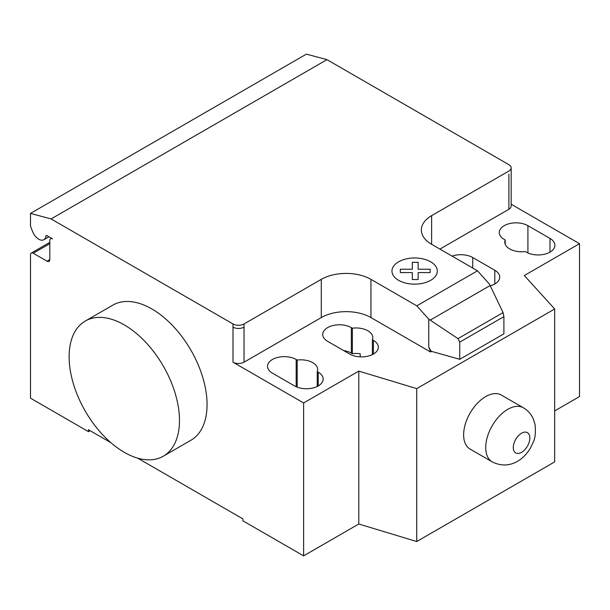 <?xml version="1.0" encoding="UTF-8"?>
<svg xmlns="http://www.w3.org/2000/svg" width="610" height="610" viewBox="0 0 610 610"><rect width="100%" height="100%" fill="white"/><g stroke="black" fill="none" stroke-linecap="round" stroke-linejoin="round"><path stroke-width="0.91" d="M124.303 324.909A78.034 45.048 60 0 1 175.276 393.671A78.034 45.048 60 0 1 163.312 456.196A78.034 45.048 60 0 1 124.303 452.33A78.034 45.048 60 0 1 73.322 383.568A78.034 45.048 60 0 1 85.286 321.043A78.034 45.048 60 0 1 124.303 324.909M163.312 456.196L190.899 440.267A78.034 45.048 -120 0 0 202.863 377.742A78.034 45.048 -120 0 0 151.89 308.98A78.034 45.048 -120 0 0 112.873 305.114L85.286 321.043M549.984 238.418A16.775 9.684 180 0 1 554.894 245.273A16.775 9.684 180 0 1 544.539 254.217A16.775 9.684 180 0 1 526.255 252.121L525.24 251.533A16.775 9.684 180 0 1 504.79 242.086A16.775 9.684 180 0 1 505.194 239.959L504.188 239.379A16.775 9.684 180 0 1 499.27 232.524A16.775 9.684 180 0 1 509.624 223.58A16.775 9.684 180 0 1 527.909 225.677L549.984 238.418L549.984 252.121M505.194 244.206L505.194 239.959M294.516 385.909L272.449 373.167A16.775 9.684 180 0 1 267.531 366.32A16.775 9.684 180 0 1 277.885 357.376A16.775 9.684 180 0 1 296.17 359.473L297.184 360.052A16.775 9.684 180 0 1 317.635 369.507A16.775 9.684 180 0 1 317.231 371.627L318.245 372.214A16.775 9.684 180 0 1 323.155 379.062A16.775 9.684 180 0 1 312.8 388.013A16.775 9.684 180 0 1 294.516 385.909M317.231 386.45L317.231 371.627M297.184 387.167L297.184 360.052M554.673 410.919L579.5 396.584L579.5 243.68L524.325 275.529L554.673 308.98L416.729 388.623L358.794 371.101L303.62 402.958L303.62 555.862L242.925 520.826L242.925 518.912L137.707 458.163M358.794 371.101L358.794 524.005L303.62 555.862M232.997 323.956A7.8 4.506 0 0 0 244.03 323.956L244.03 327.135A7.8 4.506 180 0 1 232.997 327.135L232.997 323.956L51.095 218.929L326.968 59.65L508.877 164.677A7.8 4.506 180 0 1 511.157 167.864A7.8 4.506 180 0 1 508.877 171.044L431.628 215.643A35.113 20.275 0 0 0 421.342 229.978A35.113 20.275 0 0 0 431.628 244.313L477.5 270.794L489.449 284.13L503.082 312.602L503.906 316.628L459.765 342.111L457.988 338.634L428.754 319.167L416.805 305.839L477.5 270.794M303.62 402.958L232.997 362.18A7.8 4.506 0 0 0 244.03 362.18L321.279 317.581A35.113 20.275 0 0 1 370.933 317.581L430.523 351.985L431.171 351.261L428.754 347.067L428.754 319.167M416.805 305.839L370.933 279.357A35.113 20.275 0 0 0 321.279 279.357L244.03 323.956M457.988 338.634L503.082 312.602M503.906 316.628L503.906 333.83L459.765 359.313L459.765 342.111M459.765 359.313L431.171 351.261M428.754 347.067L430.523 351.635M490.265 285.838A16.775 9.684 0 0 0 499.72 277.123A16.775 9.684 0 0 0 494.801 270.276L472.735 257.534A16.775 9.684 0 0 0 452.094 256.131M352.359 328.203L351.345 327.616A16.775 9.684 0 0 0 333.068 325.519A16.775 9.684 0 0 0 322.705 334.463A16.775 9.684 0 0 0 327.623 341.318L349.69 354.059A16.775 9.684 0 0 0 367.975 356.156A16.775 9.684 0 0 0 378.33 347.204A16.775 9.684 0 0 0 373.419 340.357L372.405 339.778A16.775 9.684 0 0 0 372.817 337.65A16.775 9.684 0 0 0 352.359 328.203L352.359 353.686A16.775 9.684 180 0 1 360.197 353.754L360.197 356.865M372.405 339.778L372.405 354.593M343.651 350.567A16.775 9.684 180 0 1 351.345 353.098L352.359 353.686M430.523 351.985L431.171 351.612M554.673 308.98L554.673 461.892L416.729 541.528L358.794 524.005M416.729 388.623L416.729 541.528M439.909 249.093L508.877 209.276A7.8 4.506 180 0 0 511.157 206.088L511.157 167.864M579.5 243.68L511.157 204.22M110.89 442.677L88.435 429.714L88.435 431.628L30.5 398.178L30.5 254.827A3.904 2.249 60 0 1 31.308 253.043A3.904 2.249 60 0 1 33.26 253.234L47.054 261.194A3.904 2.249 -120 0 0 49.006 261.393A3.904 2.249 -120 0 0 49.814 259.608L49.814 240.492A3.904 2.249 60 0 1 50.622 238.708A3.904 2.249 60 0 1 52.567 238.899L46.978 235.673A1.563 0.9 -120 0 0 46.2 235.59A1.563 0.9 -120 0 0 45.887 236.146A10.141 5.856 60 0 1 43.851 239.722A10.141 5.856 60 0 1 32.559 231.48L30.5 226.157L30.5 213.416L51.095 218.929M90.089 430.668L88.435 431.628M30.5 213.416L306.38 54.137L326.968 59.65M523.388 407.785L501.306 395.036A31.209 18.018 120 0 0 477.256 403.401A31.209 18.018 120 0 0 463.63 434.808A31.209 18.018 120 0 0 470.096 449.097L492.178 461.846A31.209 18.018 120 0 0 492.178 461.854C500.932 466.2 509.38 466.002 517.524 461.259C519.872 460.001 525.332 456.448 530.525 447.931L533.369 441.853C535.191 438.498 535.755 432.78 535.069 424.697L533.437 419.268C531.341 414.35 527.993 410.522 523.395 407.793A31.209 18.018 120 0 0 523.388 407.785A31.209 18.018 120 0 0 507.779 409.333A31.209 18.018 120 0 0 485.712 447.557A31.209 18.018 120 0 0 492.178 461.846M400.32 272.586L400.312 269.223L412.322 269.223L412.314 262.3L418.147 262.3L418.147 269.231L430.157 269.231L430.149 272.594L418.147 272.586L418.147 279.525L412.329 279.525L412.322 272.594L400.32 272.586M398.612 280.318A22.669 13.084 0 0 0 436.539 274.447A22.669 13.084 0 0 0 408.776 258.419A22.669 13.084 0 0 0 398.612 280.318M527.909 252.959L527.909 225.677M318.245 385.909L318.245 372.214M296.17 386.748L296.17 359.473M244.03 327.135L244.03 362.18M232.997 327.135L232.997 362.18M321.279 279.357L321.279 317.581M430.202 320.128L490.12 285.533M370.933 279.357L370.933 317.581M431.628 244.313L431.628 215.643M494.801 270.276L494.801 283.978M472.735 268.049L472.735 257.534M351.345 327.616L351.345 353.098M373.419 340.357L373.419 354.059M508.877 174.231L508.877 209.276M46.833 235.597L45.887 236.146M49.814 259.608L47.054 261.194M49.814 243.68L33.26 253.234M529.846 437.995A11.704 6.756 120 0 0 521.565 433.214A11.704 6.756 120 0 0 513.284 447.557A11.704 6.756 120 0 0 521.565 452.33A11.704 6.756 120 0 0 529.846 437.995M43.851 239.722L48.922 236.794M50.622 238.708L51.431 238.235M31.308 253.043L49.814 242.361"/></g></svg>
